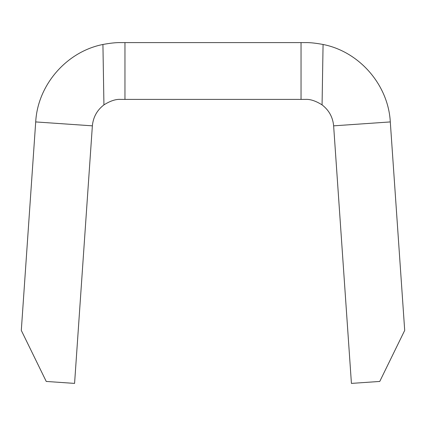 <?xml version="1.0" encoding="UTF-8"?>
<svg xmlns="http://www.w3.org/2000/svg" width="426" height="426" viewBox="0 0 426 426"><rect width="100%" height="100%" fill="white"/><g stroke="black" fill="none" stroke-linecap="round" stroke-linejoin="round"><path stroke-width="0.64" d="M74.577 383.4L92.367 125.84L35.704 121.927L21.3 330.411L46.242 381.44L74.577 383.4M333.633 125.84L351.423 383.4L379.758 381.44L404.7 330.411L390.296 121.927L333.633 125.84C332.818 117.177 328.963 110.19 322.067 104.876C315.671 100.871 310.08 99.045 305.298 99.402L301.038 99.402L301.038 42.6L124.962 42.6L124.962 99.402L301.038 99.402M124.962 99.402L120.702 99.402C115.925 99.04 110.334 100.866 103.933 104.876C97.037 110.19 93.182 117.177 92.367 125.84M103.933 104.876L102.927 44.474C110.243 43.117 116.165 42.488 120.702 42.6L124.962 42.6M301.038 42.6L305.298 42.6C309.835 42.488 315.757 43.117 323.073 44.474L322.067 104.876M102.927 44.474C66.578 51.626 37.674 84.934 35.704 121.927M390.296 121.927C388.326 84.934 359.422 51.626 323.073 44.474"/></g></svg>
